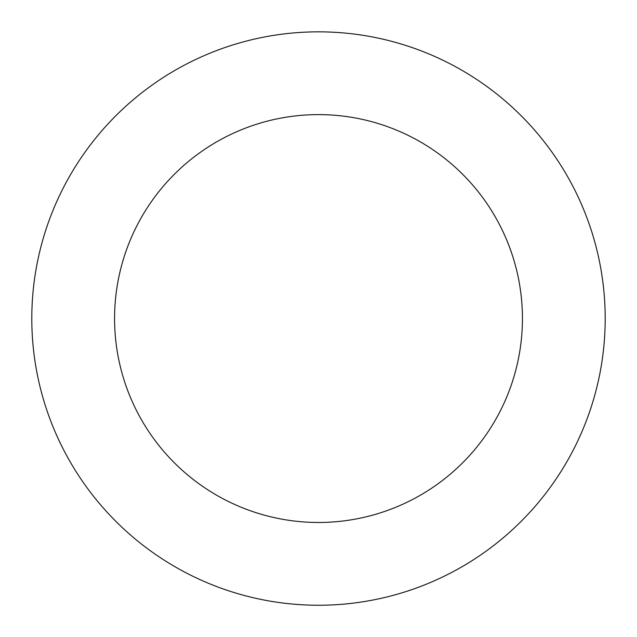 <?xml version="1.0" encoding="UTF-8"?>
<svg xmlns="http://www.w3.org/2000/svg" width="637" height="637" viewBox="0 0 637 637"><rect width="100%" height="100%" fill="white"/><g stroke="black" fill="none" stroke-linecap="round" stroke-linejoin="round"><path stroke-width="0.96" d="M603.04 353.639A286.69 286.69 0 0 0 206.627 54.575A286.69 286.69 0 0 0 145.833 547.414A286.69 286.69 0 0 0 603.04 353.639M520.899 343.51A203.936 203.936 0 0 0 238.923 130.776A203.936 203.936 0 0 0 195.678 481.341A203.936 203.936 0 0 0 520.899 343.51"/></g></svg>
